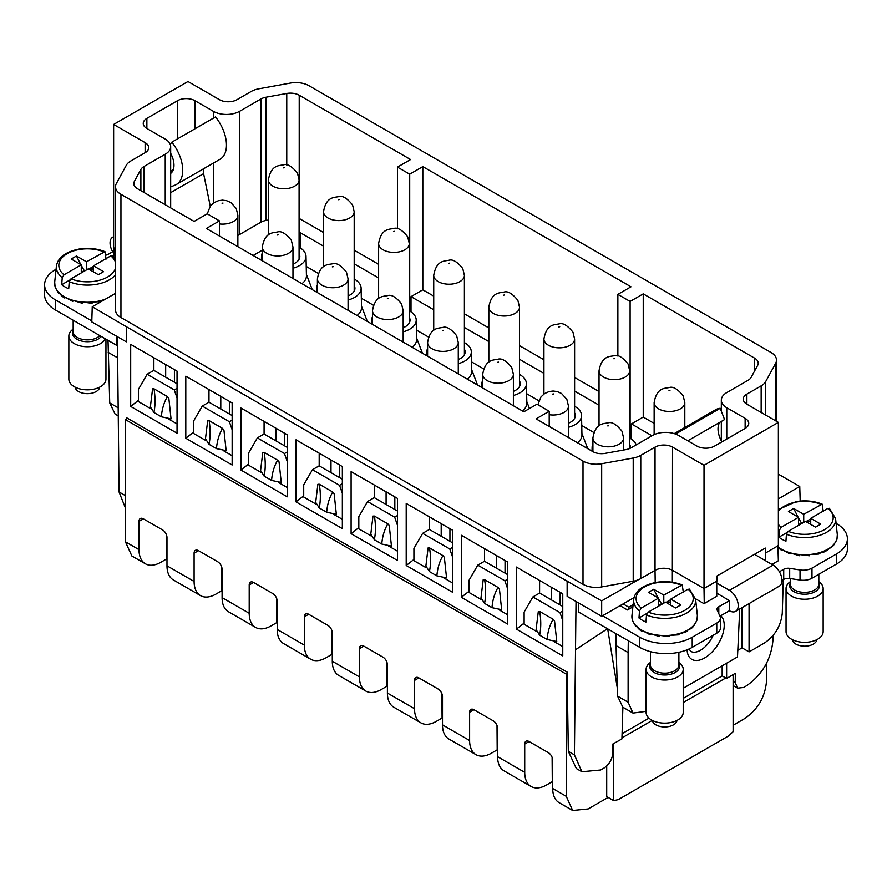 <?xml version="1.0" encoding="UTF-8"?>
<svg xmlns="http://www.w3.org/2000/svg" width="892" height="892" viewBox="0 0 892 892"><rect width="100%" height="100%" fill="white"/><g stroke="black" fill="none" stroke-linecap="round" stroke-linejoin="round"><path stroke-width="1.34" d="M354.191 285.529A16.078 9.288 180 0 1 354.938 288.317A16.078 9.288 180 0 1 350.222 294.873A16.078 9.288 180 0 1 348.07 295.921M317.396 284.894A22.267 12.856 0 0 0 316.593 288.149A22.267 12.856 0 0 0 317.396 291.74M348.07 300.013A22.267 12.856 0 0 0 360.223 291.929A22.267 12.856 0 0 0 361.115 288.149A22.267 12.856 0 0 0 354.191 278.995M361.115 288.149L361.528 307.539A22.679 13.09 180 0 1 360.613 311.386A22.679 13.09 180 0 1 357.079 315.5M733.112 685.547L737.628 688.156L743.66 687.464L746.682 685.669C762.392 674.53 771.145 659.389 772.951 640.244L773.029 635.55M629.707 438.061A22.267 12.856 180 0 1 636.208 444.874M629.707 444.595A16.078 9.288 180 0 1 630.454 447.383A16.078 9.288 180 0 1 630.388 448.197M592.912 443.96A22.267 12.856 0 0 0 592.11 447.215A22.267 12.856 0 0 0 592.912 450.806M574.604 406.25A22.267 12.856 180 0 1 581.528 415.404L581.941 434.794A22.679 13.09 180 0 1 581.027 438.641A22.679 13.09 180 0 1 577.492 442.755M581.528 415.404A22.267 12.856 180 0 1 580.636 419.184A22.267 12.856 0 0 1 568.483 427.268M574.604 412.773A16.078 9.288 180 0 1 575.351 415.56A16.078 9.288 180 0 1 570.635 422.128A16.078 9.288 180 0 1 568.483 423.176M519.501 374.439A22.267 12.856 180 0 1 526.425 383.593L526.837 402.983A22.679 13.09 180 0 1 525.923 406.83A22.679 13.09 180 0 1 522.389 410.933M526.425 383.593A22.267 12.856 180 0 1 525.533 387.373A22.267 12.856 0 0 1 513.379 395.457M519.501 380.962A16.078 9.288 180 0 1 520.248 383.75A16.078 9.288 180 0 1 515.531 390.317A16.078 9.288 180 0 1 513.379 391.365M482.706 380.327A22.267 12.856 0 0 0 481.903 383.593A22.267 12.856 0 0 0 482.706 387.173M409.294 310.806A22.267 12.856 180 0 1 416.218 319.972L416.631 339.35A22.679 13.09 180 0 1 415.717 343.208A22.679 13.09 180 0 1 412.182 347.311M416.218 319.972A22.267 12.856 180 0 1 415.326 323.74A22.267 12.856 0 0 1 403.173 331.824M409.294 317.34A16.078 9.288 180 0 1 410.041 320.128A16.078 9.288 180 0 1 405.325 326.695A16.078 9.288 180 0 1 403.173 327.732M372.499 316.705A22.267 12.856 0 0 0 371.696 319.972A22.267 12.856 0 0 0 372.499 323.551M165.232 204.736L165.232 154.238L143.935 166.536A12.365 7.136 0 0 0 140.88 169.447L134.335 181.477A12.365 7.136 0 0 0 133.778 183.618A12.365 7.136 0 0 0 137.39 188.658L194.099 221.406L207.223 213.824L219.465 220.893L206.342 228.475L523.849 411.781L536.962 404.199L549.204 411.268L536.092 418.85L592.79 451.586A12.365 7.136 0 0 0 605.244 453.348L626.072 449.579A12.365 7.136 0 0 0 631.112 447.806L652.42 435.508A18.554 10.715 0 0 1 678.656 435.508L697.02 446.112A12.365 7.136 0 0 0 714.514 446.112L745.132 428.439A12.365 7.136 0 0 0 748.756 423.388A12.365 7.136 0 0 0 745.132 418.337L726.768 407.733A18.554 10.715 0 0 1 721.327 400.162A18.554 10.715 0 0 1 726.768 392.591L748.065 380.293A12.365 7.136 0 0 0 751.12 377.383L757.665 365.352A12.365 7.136 0 0 0 758.222 363.211A12.365 7.136 0 0 0 754.61 358.16L643.232 293.869L643.232 417.077L654.137 423.377M125.438 500.423L125.125 495.473L119.049 491.96L117.432 336.708L126.318 341.837L126.318 326.695L567.134 581.194L567.134 596.347L576.02 601.476L574.415 754.866L581.896 771.736L576.332 768.525L568.327 751.354L574.415 754.866M125.438 508.061L119.049 491.96M568.327 751.354L567.134 672.1L126.318 417.59L126.296 419.117M125.438 474.945L125.125 495.473M342.35 466.572L342.35 528.633L295.999 501.862L295.999 439.801L342.35 466.572M287.246 434.761L287.246 496.811L240.896 470.051L240.896 407.99L287.246 434.761M232.143 402.939L232.143 465L185.792 438.24L185.792 376.179L232.143 402.939M177.04 371.128L177.04 433.189L130.689 406.429L130.689 344.368L177.04 371.128M562.763 593.827L562.763 655.876L516.412 629.116L516.412 567.056L562.763 593.827M507.66 562.005L507.66 624.066L461.309 597.306L461.309 535.245L507.66 562.005M452.556 530.194L452.556 592.255L406.206 565.495L406.206 503.434L452.556 530.194M397.453 498.383L397.453 560.444L351.102 533.672L351.102 471.623L397.453 498.383M303.715 496.576L303.168 496.264L295.999 501.862M319.18 453.192L319.18 465.825L312.456 469.694L303.715 484.847L303.715 497.022L315.79 504.002M333.497 514.227L342.35 519.334M339.729 465.055L339.729 477.688M330.988 460.004L330.988 472.637M284.626 433.244L284.626 445.877M264.077 421.37L264.077 434.003L257.353 437.883L284.47 453.537L287.246 461.565M275.884 428.193L275.884 440.826M248.612 464.765L248.065 464.453L240.896 470.051M257.353 437.883L248.612 453.036L248.612 465.211L260.687 472.191M278.393 482.416L287.246 487.523M193.508 432.943L192.962 432.631L185.792 438.24M208.973 389.559L208.973 402.192L202.25 406.072L193.508 421.225L193.508 433.4L205.584 440.369M223.29 450.594L232.143 455.712M229.523 401.422L229.523 414.055M220.781 396.382L220.781 409.015M138.405 401.132L137.859 400.82L130.689 406.429M153.87 357.748L153.87 370.381L147.147 374.261L138.405 389.403L138.405 401.59L150.48 408.558M168.187 418.783L177.04 423.901M174.419 369.611L174.419 382.244M165.678 364.56L165.678 377.193M358.818 528.387L358.272 528.075L351.102 533.672M394.833 496.866L394.833 509.499M374.283 485.003L374.283 497.636L367.56 501.516L394.677 517.17L397.453 525.198M386.091 491.815L386.091 504.448M413.921 560.198L413.375 559.886L406.206 565.495M429.387 516.814L429.387 529.447L422.663 533.327L413.921 548.48L413.921 560.655L425.997 567.624M443.703 577.849L452.556 582.967M449.936 528.677L449.936 541.31M441.194 523.626L441.194 536.259M469.025 592.009L468.478 591.697L461.309 597.306M484.49 548.625L484.49 561.258L477.766 565.138L469.025 580.291L469.025 592.466L481.1 599.435M498.806 609.66L507.66 614.778M496.298 555.448L496.298 568.081M505.039 560.499L505.039 573.121M524.128 623.831L523.582 623.519L516.412 629.116M539.593 580.436L539.593 593.068L532.87 596.949L524.128 612.102L524.128 624.277L536.203 631.257M553.91 641.482L562.763 646.588M560.143 592.31L560.143 604.943M551.39 587.259L551.39 599.892M622.884 707.222L621.914 738.922L612.904 743.961L612.759 753.272C612.135 759.649 609.124 764.645 603.717 768.257L600.606 769.997L581.896 771.736M628.771 609.247L628.804 607.207L623.095 603.917L634 597.618M616.049 633.677L616.049 645.585L628.113 652.554L628.113 702.227L633.019 713.076L646.109 711.325M628.291 640.746L628.113 652.554M607.642 628.626L576.02 649.398M576.02 601.476L601.676 616.283L623.095 603.917M549.204 411.268L549.204 426.421M219.465 220.893L219.465 236.045M194.98 128.794L194.98 100.718A12.365 7.136 0 0 0 177.486 100.718L146.868 118.391A12.365 7.136 0 0 0 143.244 123.442A12.365 7.136 0 0 0 146.868 128.481L165.232 139.096A18.554 10.715 0 0 1 170.673 146.667A18.554 10.715 0 0 1 165.232 154.238M194.98 100.718L213.344 111.322A18.554 10.715 0 0 0 239.58 111.322L260.888 99.023A12.365 7.136 0 0 1 265.928 97.25L286.756 93.482A12.365 7.136 0 0 1 299.21 95.243L410.576 159.545L397.453 167.116L409.707 174.185L409.707 311.04M543.93 359.744L519.501 345.65M488.827 327.933L464.397 313.828M433.724 296.122L422.819 289.822L422.819 166.614L409.707 174.185M630.109 438.295L630.109 301.44L617.866 294.371L630.99 286.8L422.819 166.614M574.604 377.461L599.034 391.566M617.866 294.371L617.866 356.064M599.034 405.191L574.604 391.097M543.93 373.38L519.501 359.275M488.827 341.569L464.397 327.464M433.724 309.758L411.011 296.646L411.011 311.865M483.72 368.92L471.545 361.884M428.617 337.109L416.441 330.073M593.927 432.542L581.751 425.517M538.824 400.731L526.648 393.707M411.011 296.646L422.819 289.822M397.453 167.116L397.453 228.809M373.514 305.287L361.338 298.262M318.411 273.476L306.235 266.452M378.621 277.947L354.191 263.842M323.517 246.125L300.805 233.013L300.805 248.232M323.517 232.5L299.21 218.462A12.365 7.136 0 0 0 299.088 218.395M378.621 264.311L354.191 250.206M237.863 235.41A18.554 10.715 0 0 0 239.58 234.529L260.888 222.231A12.365 7.136 0 0 1 265.928 220.469L268.414 220.023M117.432 336.708L91.787 321.9L92.244 306.759L115.514 293.312M115.514 248.745L113.63 247.664L113.63 124.445L187.978 81.529L219.465 99.703A12.365 7.136 0 0 0 236.96 99.703L251.232 91.463A18.554 10.715 0 0 1 258.791 88.821L290.324 83.101A18.554 10.715 0 0 1 309 85.744L771.056 352.507A18.554 10.715 0 0 1 776.486 360.089A18.554 10.715 0 0 1 775.639 363.289L765.737 381.497A18.554 10.715 0 0 1 761.155 385.857L746.883 394.108A12.365 7.136 0 0 0 743.259 399.148A12.365 7.136 0 0 0 746.883 404.199L778.37 422.384L704.022 465.301L704.022 588.519L716.99 581.027L717.068 575.942L765.325 548.078L765.392 560.633M778.37 498.862L799.756 486.508L778.37 474.154M800.213 501.661L799.756 486.508M771.97 564.424L778.359 560.745L777.902 545.592M778.37 422.384L778.37 545.592L765.392 553.085M145.117 152.722L145.117 142.631A12.365 7.136 0 0 1 148.741 147.671A12.365 7.136 0 0 1 145.117 152.722L130.845 160.961A18.554 10.715 0 0 0 126.263 165.332L116.361 183.529A18.554 10.715 0 0 0 115.514 186.74L115.514 309.959A18.554 10.715 0 0 0 120.944 317.53L583 584.293A18.554 10.715 0 0 0 601.676 586.936L633.208 581.227A18.554 10.715 0 0 0 638.003 579.9A18.554 10.715 0 0 0 640.768 578.585L655.04 570.345A12.365 7.136 0 0 1 672.535 570.345L704.022 588.519M672.334 582.242L672.535 447.126L704.022 465.301M672.535 447.126A12.365 7.136 0 0 0 655.04 447.126L640.768 455.366A18.554 10.715 0 0 1 633.208 458.009L601.676 463.728A18.554 10.715 0 0 1 583 461.075L120.944 194.322A18.554 10.715 0 0 1 115.514 186.74M145.117 142.631L113.63 124.445M262.293 250.206L253.138 255.491M299.088 232.321A6.188 3.568 180 0 1 300.805 233.013M113.808 257.275L114.087 247.92M117.9 415.672L115.057 414.033L109.727 402.939L117.777 407.588M108.021 340.365L109.727 402.939M108.2 352.385L117.432 357.714M126.318 326.695L92.244 306.759M601.676 616.283L601.676 600.873L567.134 581.194M601.676 600.873L638.003 579.9M567.134 596.347L567.368 581.071M716.755 580.893L716.755 596.313L704.245 603.538L704.011 588.252M695.57 598.788L704.011 603.661M628.804 607.207L633.108 604.72M633.019 713.076L622.817 707.178L617.565 696.128L628.113 702.227M616.049 645.585L617.565 696.128M607.675 628.838L617.331 688.267M367.56 501.516L358.818 516.658L358.818 528.845L370.894 535.813M388.6 546.038L397.453 551.156M299.088 247.184A22.267 12.856 180 0 1 306.012 256.339L306.435 275.728A22.679 13.09 180 0 1 305.51 279.575A22.679 13.09 180 0 1 301.975 283.678M306.012 256.339A22.267 12.856 180 0 1 305.12 260.118A22.267 12.856 180 0 1 292.966 268.202M262.293 259.918A22.267 12.856 180 0 1 261.49 256.339A22.267 12.856 180 0 1 262.293 253.072M292.966 264.11A16.078 9.288 0 0 0 295.118 263.062A16.078 9.288 0 0 0 299.835 256.495A16.078 9.288 0 0 0 299.088 253.707M737.807 650.313L742.066 647.848L742.066 607.642M749.068 603.605L749.068 651.885L742.066 647.848M749.068 651.885L764.477 642.987C774.981 635.795 780.913 625.872 782.273 613.217L783.288 579.622M737.628 688.156L735.209 682.581L735.354 673.27L726.623 678.477L726.623 663.213M726.623 678.477L722.163 675.902L722.163 665.789M651.974 435.764L631.424 423.901L631.424 439.12M631.424 423.901L643.232 417.077M630.109 301.44L643.232 293.869M464.397 342.617A22.267 12.856 180 0 1 471.322 351.782L471.734 371.172A22.679 13.09 180 0 1 470.82 375.019A22.679 13.09 180 0 1 467.285 379.122M471.322 351.782A22.267 12.856 180 0 1 470.43 355.562A22.267 12.856 180 0 1 458.276 363.646M427.603 355.362A22.267 12.856 180 0 1 426.8 351.782A22.267 12.856 180 0 1 427.603 348.516M458.276 359.543A16.078 9.288 0 0 0 460.428 358.506A16.078 9.288 0 0 0 465.145 351.939A16.078 9.288 0 0 0 464.397 349.151M722.163 675.902L683.216 698.38M648.986 718.138L622.081 733.681M781.949 580.391L783.711 579.376A6.188 3.568 0 0 1 789.688 578.451L800.035 580.045A12.365 7.136 0 0 0 811.988 578.206L836.529 564.034A37.107 21.419 0 0 0 847.4 548.881L847.4 538.779A37.107 21.419 0 0 0 836.529 523.626L836.105 523.381M720.39 618.022L720.39 628.124A12.365 7.136 0 0 1 716.767 633.175L692.214 647.347A37.107 21.419 0 0 1 639.731 647.347L639.731 637.245A37.107 21.419 0 0 0 692.214 637.245L716.767 623.073A12.365 7.136 0 0 0 720.39 618.022A12.365 7.136 0 0 0 719.967 616.182L729.388 610.741L729.478 600.584M639.731 647.347L578.507 612.001L578.507 602.914M620.04 605.679L627.489 609.983L632.874 606.872M639.731 637.245L602.546 615.781M719.967 616.182L717.19 610.206A6.188 3.568 0 0 1 716.978 609.281A6.188 3.568 0 0 1 718.796 606.761L729.444 600.651L716.755 593.147M779.407 571.761L783.711 569.274A6.188 3.568 0 0 1 789.688 568.349L800.035 569.955A12.365 7.136 0 0 0 811.988 568.104L836.529 553.932A37.107 21.419 0 0 0 847.4 538.779M790.747 553.218L790 552.828L790.502 553.508M650.803 634.022L650.056 633.621L650.547 634.301M683.216 688.267L737.494 656.936L739.736 608.991M716.755 583.045L729.388 590.337A12.488 7.214 60 0 1 737.55 601.342A12.488 7.214 60 0 1 735.632 611.354A12.488 7.214 60 0 1 729.388 610.741M754.487 554.333L773.119 565.093A12.488 7.214 60 0 1 781.281 576.098A12.488 7.214 60 0 1 779.363 586.111L735.632 611.354M674.229 433.623L715.674 409.696A30.919 17.851 60 0 1 720.201 408.291L724.572 419.563L687.81 440.793M721.884 441.863A18.554 10.715 60 0 1 719.777 422.34M676.883 434.616L676.471 433.545L720.201 408.291M674.809 433.813A30.919 17.851 60 0 1 676.471 433.545M56.073 269.284L55.471 269.629A37.107 21.419 0 0 0 44.6 284.782L44.6 294.873A37.107 21.419 0 0 0 55.471 310.026L116.696 345.371L117.432 344.948M116.696 345.371L116.696 336.284M113.998 250.986L108.289 254.287A6.188 3.568 0 0 1 105.769 255.168M44.6 284.782A37.107 21.419 0 0 0 55.471 299.924L91.809 320.908M73.534 300.738L72.787 300.336L73.278 301.017M113.63 236.826A12.488 7.214 -120 0 0 112.637 237.25A12.488 7.214 -120 0 0 112.682 251.745M176.326 184.51A30.919 17.851 -120 0 0 171.799 142.174L215.53 116.919A30.919 17.851 -120 0 1 220.056 159.255L176.326 184.51A30.919 17.851 -120 0 1 175.055 185.123L170.673 186.919M170.249 144.381L171.799 142.174M170.84 173.316L170.673 173.416A18.554 10.715 -120 0 0 170.673 153.324M203.499 168.822A12.365 7.136 -120 0 0 203.599 173.639L210.256 206.175M816.927 639.62A12.365 7.136 180 0 1 808.096 645.875A12.365 7.136 180 0 1 792.286 639.62M786.053 588.519L786.053 631.614A18.554 10.715 0 0 0 809.836 641.894A18.554 10.715 0 0 0 823.16 631.614L823.16 588.519A18.554 10.715 180 0 1 809.836 598.8A18.554 10.715 180 0 1 786.053 588.519A18.554 10.715 180 0 1 790.379 581.64M818.834 581.64A18.554 10.715 180 0 1 823.16 588.519M810.728 524.385L810.728 518.33L827.999 508.351A28.577 16.502 180 0 1 812.657 533.65A28.577 16.502 180 0 1 788.205 531.331L786.443 534.197L785.93 541.232A31.755 18.342 180 0 1 778.928 537.196L779.441 530.16L781.214 527.295L798.485 517.315L788.428 511.517L793.668 508.485L803.725 514.294L822.168 504.136L823.283 511.573M827.999 508.351L829.772 509.176M818.009 553.709L825.111 551.657L833.418 545.636L836.952 539.314L837.309 534.654A32.77 18.922 180 0 1 813.838 553.977A32.77 18.922 180 0 1 777.936 546.818M818.834 554.032L810.036 554.545L808.955 555.337M803.725 514.294L803.725 522.366M805.922 521.608L810.728 518.832M806.792 522.11L808.821 520.939L810.728 522.043M810.728 518.33L820.785 524.139L815.544 527.161L805.487 521.363L788.205 531.331M782.897 550.23L781.648 549.394L781.793 550.431L777.969 547.655M789.933 553.899L781.648 549.394M799.377 555.727L790 552.828M799.477 555.27L799.778 554.601L809.312 555.772M778.928 537.196L787.034 532.513M798.485 517.315L798.485 525.399M793.668 508.485L798.039 517.059M798.485 517.929L801.718 523.526M808.152 522.89L808.821 520.939M798.485 524.764L801.172 523.214M676.983 720.413A12.365 7.136 180 0 1 668.141 726.668A12.365 7.136 180 0 1 652.342 720.413M646.109 669.312L646.109 712.407A18.554 10.715 0 0 0 669.881 722.687A18.554 10.715 0 0 0 683.216 712.407L683.216 669.312A18.554 10.715 180 0 1 669.881 679.592A18.554 10.715 180 0 1 646.109 669.312A18.554 10.715 180 0 1 650.435 662.444M678.89 662.444A18.554 10.715 180 0 1 683.216 669.312M670.784 605.189L670.784 599.123L688.055 589.155A28.577 16.502 180 0 1 672.702 614.454A28.577 16.502 180 0 1 648.261 612.124L646.499 614.989L645.975 622.036A31.755 18.342 180 0 1 638.984 617.989L639.497 610.953L641.27 608.088L658.541 598.119L648.484 592.31L653.724 589.278L663.793 595.087L682.224 584.929L683.35 592.377M688.055 589.155L689.828 589.969M678.065 634.513L687.174 631.402L688.055 629.942L691.423 628.436L693.474 626.429L696.998 620.107L697.366 615.458A32.77 18.922 180 0 1 673.884 634.781A32.77 18.922 180 0 1 631.96 615.458L633.688 599.357A31.042 17.918 180 0 0 639.497 610.953M678.89 634.825L670.093 635.349L669.011 636.13M663.793 595.087L663.793 603.159M665.978 602.412L670.784 599.625M666.848 602.914L668.877 601.743L670.784 602.836M670.784 599.123L680.841 604.932L675.601 607.965L665.532 602.156L648.261 612.124M632.517 620.587L635.762 626.329L635.595 625.437L637.479 626.552M642.954 631.023L641.705 630.187L641.85 631.224L639.586 629.752L635.595 625.437M649.978 634.691L641.705 630.187M659.422 636.52L650.056 633.621M659.534 636.063L659.835 635.405L669.357 636.565M638.984 617.989L647.09 613.306M658.541 598.119L658.541 606.192M653.724 589.278L658.095 597.863M658.541 598.722L661.775 604.319M668.208 603.694L668.877 601.743M658.541 605.557L661.228 604.007M99.714 387.139A12.365 7.136 180 0 1 90.873 393.383A12.365 7.136 180 0 1 75.073 387.139M105.312 338.804A18.554 10.715 180 0 1 92.612 346.308A18.554 10.715 180 0 1 68.84 336.039L68.84 379.122A18.554 10.715 0 0 0 92.612 389.403A18.554 10.715 0 0 0 105.947 379.122L105.947 339.172M68.84 336.039A18.554 10.715 180 0 1 73.166 329.159M115.514 268.258A28.577 16.502 180 0 1 95.433 281.17A28.577 16.502 180 0 1 70.992 278.85L69.23 281.705L68.706 288.752A31.755 18.342 180 0 1 61.715 284.704L62.228 277.668L64.001 274.803L81.272 264.835L71.215 259.026L76.456 255.993L86.524 261.802L104.955 251.655L106.081 259.093M93.515 271.904L93.515 265.838L110.786 255.87L112.559 256.695M102.246 300.983L103.762 300.102M101.621 301.541L92.824 302.065L91.742 302.856M86.524 261.802L86.524 269.886M88.709 269.128L93.515 266.351M89.579 269.629L91.608 268.459L93.515 269.562M93.515 265.838L103.572 271.647L98.332 274.68L88.263 268.871L70.992 278.85M55.248 287.302L58.493 293.044L58.326 292.152L60.21 293.278M65.685 297.738L64.436 296.902L64.581 297.95L62.317 296.478L58.326 292.152M72.709 301.407L64.436 296.902M82.153 303.235L72.787 300.336M82.265 302.778L82.566 302.12L92.088 303.28M61.715 284.704L69.821 280.032M81.272 264.835L81.272 272.907M76.456 255.993L80.826 264.578M81.272 265.437L84.506 271.045M90.939 270.41L91.608 268.459M81.272 272.272L83.959 270.722M733.112 674.597L733.112 731.685L728.508 735.978L618.301 799.6L613.707 800.626L606.705 796.589L606.705 766.005M613.707 743.515L613.707 800.626M127.623 418.348L125.438 419.608L125.438 541.812L131.849 555.972L145.407 563.8A30.919 17.851 -60 0 1 143.367 562.261A30.919 17.851 -60 0 1 138.996 549.639L125.438 541.812M567.167 673.594L566.264 674.118L566.264 796.322L572.664 810.471L588.129 808.944L608.121 797.403M766.562 663.269L766.562 680.685C765.269 696.764 757.977 709.385 744.697 718.551L733.112 725.241M572.664 810.471L559.117 802.644A30.919 17.851 -60 0 1 557.076 801.116A30.919 17.851 -60 0 1 552.706 788.495L552.706 760.218A6.188 3.568 -120 0 0 548.335 752.636L529.09 741.531A6.188 3.568 -120 0 0 526.001 741.219A6.188 3.568 -120 0 0 524.719 744.051L529.09 741.531M125.438 419.608L566.264 674.118M221.495 566.442L221.673 590.783L215.964 594.083A30.919 17.851 -60 0 1 200.51 595.611L173.394 579.956A30.919 17.851 -60 0 1 171.364 578.429A30.919 17.851 -60 0 1 166.982 565.796L166.982 537.519A6.188 3.568 -120 0 0 162.612 529.948L143.367 518.832A6.188 3.568 -120 0 0 140.278 518.531A6.188 3.568 -120 0 0 138.996 521.363L138.996 549.639M276.598 598.253L276.776 622.594L271.068 625.894A30.919 17.851 -60 0 1 255.614 627.422L228.497 611.767A30.919 17.851 -60 0 1 226.468 610.239A30.919 17.851 -60 0 1 222.086 597.618L222.086 569.33A6.188 3.568 -120 0 0 217.715 561.759L198.47 550.654A6.188 3.568 -120 0 0 195.381 550.342A6.188 3.568 -120 0 0 194.099 553.174L194.099 581.45L166.982 565.796M331.701 630.075L331.88 654.405L326.171 657.705A30.919 17.851 -60 0 1 310.706 659.233L283.6 643.578A30.919 17.851 -60 0 1 281.571 642.05A30.919 17.851 -60 0 1 277.189 629.429L277.189 601.152A6.188 3.568 -120 0 0 272.818 593.57L253.573 582.465A6.188 3.568 -120 0 0 250.485 582.153A6.188 3.568 -120 0 0 249.202 584.985L249.202 613.272L222.086 597.618M386.805 661.886L386.983 686.216L381.274 689.516A30.919 17.851 -60 0 1 365.809 691.055L338.704 675.4A30.919 17.851 -60 0 1 336.674 673.861A30.919 17.851 -60 0 1 332.292 661.24L332.292 632.963A6.188 3.568 -120 0 0 327.922 625.381L308.677 614.276A6.188 3.568 -120 0 0 305.588 613.975A6.188 3.568 -120 0 0 304.306 616.796L304.306 645.083L277.189 629.429M441.908 693.697L442.086 718.038L436.378 721.327A30.919 17.851 -60 0 1 420.913 722.866L393.807 707.211A30.919 17.851 -60 0 1 391.766 705.672A30.919 17.851 -60 0 1 387.396 693.051L387.396 664.774A6.188 3.568 -120 0 0 383.025 657.203L363.78 646.087A6.188 3.568 -120 0 0 360.691 645.786A6.188 3.568 -120 0 0 359.409 648.618L359.409 676.894L332.292 661.24M497.011 725.508L497.19 749.849L491.481 753.149A30.919 17.851 -60 0 1 476.016 754.677L448.91 739.022A30.919 17.851 -60 0 1 446.87 737.494A30.919 17.851 -60 0 1 442.499 724.861L442.499 696.585A6.188 3.568 -120 0 0 438.128 689.014L418.883 677.898A6.188 3.568 -120 0 0 415.795 677.597A6.188 3.568 -120 0 0 414.512 680.429L414.512 708.705L387.396 693.051M552.115 757.319L552.293 781.66L546.584 784.96A30.919 17.851 -60 0 1 531.119 786.488L504.013 770.833A30.919 17.851 -60 0 1 501.973 769.305A30.919 17.851 -60 0 1 497.602 756.684L497.602 728.396A6.188 3.568 -120 0 0 493.231 720.825L473.987 709.72A6.188 3.568 -120 0 0 470.898 709.408A6.188 3.568 -120 0 0 469.616 712.24L469.616 740.516L442.499 724.861M524.719 744.051L524.719 772.338L497.602 756.684M147.147 374.261L174.263 389.916L177.04 397.943M152.577 388.856L150.369 406.919L153.926 412.505C155.375 405.358 155.398 397.464 154.004 388.812L152.577 388.856M167.417 396.55L168.833 398.233L171.041 418.85L161.363 416.798C161.976 409.172 163.994 402.426 167.417 396.55L154.004 388.812M177.04 383.761L153.87 370.381M177.04 388.31L174.263 389.916M202.25 406.072L229.367 421.726L232.143 429.754M222.521 428.372L223.937 430.044L226.144 450.661L216.466 448.609C217.079 440.983 219.097 434.237 222.521 428.372L209.107 420.623L207.68 420.667L205.506 438.485M232.143 415.572L208.973 402.192M232.143 420.121L229.367 421.726M262.783 452.478L260.575 470.541L264.132 476.127C265.582 468.991 265.604 461.086 264.199 452.434L262.783 452.478M277.624 460.183L279.04 461.866L281.248 482.472L271.569 480.42C272.183 472.805 274.201 466.048 277.624 460.183L264.199 452.434M287.246 447.383L264.077 434.003M287.246 451.932L284.47 453.537M312.456 469.694L339.573 485.348L342.35 493.376M317.887 484.289L315.679 502.352L319.236 507.938C320.685 500.802 320.707 492.908 319.303 484.245L317.887 484.289M332.727 491.994L334.143 493.677L336.351 514.283L326.673 512.231C327.286 504.616 329.304 497.87 332.727 491.994L319.303 484.245M342.35 479.205L319.18 465.825M342.35 483.743L339.573 485.348M387.83 523.805L389.247 525.488L391.454 546.105L381.776 544.042C382.389 536.427 384.407 529.681 387.83 523.805L374.406 516.067L372.99 516.1L370.816 533.918M397.453 511.016L374.283 497.636M397.453 515.565L394.677 517.17M422.663 533.327L449.78 548.981L452.556 557.009M428.093 547.922L425.885 565.985L429.442 571.571C430.892 564.424 430.914 556.53 429.509 547.878L428.093 547.922M442.934 555.616L444.35 557.299L446.558 577.916L436.879 575.864C437.493 568.237 439.511 561.492 442.934 555.616L429.509 547.878M452.556 542.827L429.387 529.447M452.556 547.376L449.78 548.981M477.766 565.138L504.883 580.792L507.66 588.82M498.037 587.438L499.453 589.121L501.661 609.727L491.983 607.675C492.596 600.048 494.614 593.303 498.037 587.438L484.612 579.688L483.196 579.733L481.022 597.551M507.66 574.638L484.49 561.258M507.66 579.187L504.883 580.792M532.87 596.949L559.986 612.603L562.763 620.631M538.3 611.544L536.092 629.607L539.649 635.193C541.098 628.057 541.121 620.152 539.716 611.499L538.3 611.544M553.14 619.249L554.556 620.932L556.764 641.538L547.086 639.486C547.699 631.87 549.717 625.125 553.14 619.249L539.716 611.499M562.763 606.46L539.593 593.068M562.763 610.998L559.986 612.603M166.391 534.631L166.57 558.972L160.861 562.261A30.919 17.851 -60 0 1 145.407 563.8M200.51 595.611A30.919 17.851 -60 0 1 198.47 594.083A30.919 17.851 -60 0 1 194.099 581.45M255.614 627.422A30.919 17.851 -60 0 1 253.573 625.894A30.919 17.851 -60 0 1 249.202 613.272M310.706 659.233A30.919 17.851 -60 0 1 308.677 657.705A30.919 17.851 -60 0 1 304.306 645.083M365.809 691.055A30.919 17.851 -60 0 1 363.78 689.516A30.919 17.851 -60 0 1 359.409 676.894M420.913 722.866A30.919 17.851 -60 0 1 418.883 721.327A30.919 17.851 -60 0 1 414.512 708.705M476.016 754.677A30.919 17.851 -60 0 1 473.987 753.149A30.919 17.851 -60 0 1 469.616 740.516M531.119 786.488A30.919 17.851 -60 0 1 529.09 784.96A30.919 17.851 -60 0 1 524.719 772.338M161.363 416.798L153.926 412.505M216.466 448.609L209.029 444.316L205.472 438.73M271.569 480.42L264.132 476.127M326.673 512.231L319.236 507.938M381.776 544.042L374.339 539.76L370.782 534.174M436.879 575.864L429.442 571.571M491.983 607.675L484.546 603.382L480.989 597.796M547.086 639.486L539.649 635.193M725.765 677.976L683.216 702.539M652.286 720.39L621.947 737.907M745.132 428.439L745.132 418.337M726.768 439.042L726.768 407.733M146.868 128.481L146.868 118.391M177.486 138.884L177.486 100.718M213.344 203.131L213.344 163.136M213.344 118.19L213.344 111.322M299.21 218.462L299.21 95.243M286.756 165.087L286.756 93.482M265.928 220.469L265.928 97.25M260.888 222.231L260.888 99.023M239.58 234.529L239.58 111.322M746.883 404.199L746.883 394.108M761.155 412.438L761.155 385.857M775.639 420.801L775.639 363.289M765.737 415.092L765.737 381.497M655.04 570.345L655.04 447.126M640.768 578.585L640.768 455.366M633.208 581.227L633.208 458.009M601.676 586.936L601.676 463.728M583 584.293L583 461.075M120.944 317.53L120.944 194.322M143.935 192.438L143.935 166.536M140.88 190.676L140.88 169.447M134.335 185.748L134.335 181.477M655.029 570.345L655.207 582.554M733.112 681.365L735.209 682.581M754.61 370.972L754.61 358.16M692.214 647.347L692.214 637.245M716.767 633.175L716.767 623.073M718.796 613.651L718.796 606.761M783.711 579.376L783.711 569.274M789.688 578.451L789.688 568.349M800.035 580.045L800.035 569.955M811.988 578.206L811.988 568.104M836.529 564.034L836.529 553.932M687.096 649.811A26.236 14.339 122.5 0 0 701.012 659.634A26.236 14.339 122.5 0 0 721.472 637.68A26.236 14.339 122.5 0 0 720.758 615.725M689.204 648.908L690.508 651.205A20.048 10.949 122.5 0 0 713.154 635.26M773.119 565.093L729.388 590.337M55.471 310.026L55.471 299.924M170.673 192.65L203.599 173.639M170.673 171.32L173.271 169.815M818.834 582.922A14.952 8.63 180 0 1 808.821 593.86A14.952 8.63 180 0 1 793.891 591.597A14.952 8.63 180 0 1 790.379 582.922M818.834 574.247L818.834 584.149A14.227 8.218 180 0 1 808.609 592.032A14.227 8.218 180 0 1 790.379 584.149L790.379 578.551M837.309 534.654L835.581 518.564A31.042 17.918 180 0 1 813.348 536.861A31.042 17.918 180 0 1 786.443 534.197M779.441 530.16A31.042 17.918 180 0 1 778.37 529.235M778.37 511.294A28.577 16.502 180 0 1 796.556 501.995A28.577 16.502 180 0 1 821.008 504.315M781.214 527.295A28.577 16.502 180 0 1 778.37 524.351M678.89 663.715A14.952 8.63 180 0 1 668.866 674.653A14.952 8.63 180 0 1 653.947 672.39A14.952 8.63 180 0 1 650.435 663.715M678.89 652.286L678.89 664.941A14.227 8.218 180 0 1 668.666 672.824A14.227 8.218 180 0 1 650.435 664.941L650.435 651.662M697.366 615.458L695.637 599.357A31.042 17.918 180 0 1 673.404 617.654A31.042 17.918 180 0 1 646.499 614.989M641.27 608.088A28.577 16.502 180 0 1 656.612 582.788A28.577 16.502 180 0 1 681.064 585.107M101.186 336.418A14.952 8.63 180 0 1 91.597 341.368A14.952 8.63 180 0 1 76.679 339.105A14.952 8.63 180 0 1 73.166 330.441M99.837 335.637A14.227 8.218 180 0 1 91.397 339.54A14.227 8.218 180 0 1 73.166 331.657L73.166 320.25M115.514 274.758A31.042 17.918 180 0 1 96.135 284.37A31.042 17.918 180 0 1 69.23 281.705M115.514 293.055A32.77 18.922 180 0 1 114.745 293.758M105.446 299.132A32.77 18.922 180 0 1 96.615 301.496A32.77 18.922 180 0 1 54.691 282.173L56.419 266.072A31.042 17.918 180 0 0 62.228 277.668M110.786 255.87A28.577 16.502 180 0 1 115.514 262.415M64.001 274.803A28.577 16.502 180 0 1 79.343 249.504A28.577 16.502 180 0 1 103.795 251.823M566.264 796.322L552.706 788.495M138.996 521.363L143.367 518.832M194.099 553.174L198.47 550.654M249.202 584.985L253.573 582.465M304.306 616.796L308.677 614.276M359.409 648.618L363.78 646.087M414.512 680.429L418.883 677.898M469.616 712.24L473.987 709.72M209.029 444.316C210.479 437.169 210.501 429.275 209.107 420.623M374.339 539.76C375.788 532.613 375.811 524.719 374.406 516.067M484.546 603.382C485.995 596.246 486.017 588.341 484.612 579.688M623.586 437.961A15.342 8.853 180 0 1 610.429 446.725A15.342 8.853 180 0 1 593.526 440.458A15.342 8.853 180 0 1 592.912 437.961C595.544 422.697 603.561 423.89 608.21 422.83C611.957 421.671 616.528 424.436 621.958 431.159L623.586 437.961L623.586 450.025M608.723 425.763L607.775 425.919L608.723 425.763M537.876 404.723L540.987 396.907L544.644 393.539L549.16 391.532L553.107 391.019L557.177 391.555L561.536 393.472L566.855 399.348L568.483 406.15A15.342 8.853 180 0 1 549.204 414.713M553.62 393.952L552.672 394.108L553.62 393.952M513.379 374.339A15.342 8.853 180 0 1 500.222 383.103A15.342 8.853 180 0 1 483.319 376.825A15.342 8.853 180 0 1 482.706 374.339C485.337 359.075 493.354 360.257 498.004 359.208C501.75 358.038 506.333 360.814 511.752 367.526L513.379 374.339L513.379 405.737M498.517 362.141L497.569 362.297L498.517 362.141M458.276 342.528A15.342 8.853 180 0 1 445.119 351.292A15.342 8.853 180 0 1 428.216 345.014A15.342 8.853 180 0 1 427.603 342.528C430.234 327.252 438.251 328.446 442.9 327.397C446.647 326.227 451.229 329.003 456.648 335.715L458.276 342.528L458.276 373.926M443.413 330.319L442.465 330.486L443.413 330.319M403.173 310.706A15.342 8.853 180 0 1 390.016 319.47A15.342 8.853 180 0 1 373.124 313.203A15.342 8.853 180 0 1 372.499 310.706C375.131 295.442 383.147 296.635 387.797 295.575C391.543 294.416 396.126 297.181 401.545 303.904L403.173 310.706L403.173 342.104M388.31 298.508L387.362 298.675L388.31 298.508M348.07 278.895A15.342 8.853 180 0 1 334.913 287.659A15.342 8.853 180 0 1 318.02 281.393A15.342 8.853 180 0 1 317.396 278.895C320.027 263.631 328.044 264.812 332.694 263.764C336.44 262.594 341.023 265.37 346.442 272.093L348.07 278.895L348.07 310.293M333.207 266.697L332.259 266.853L333.207 266.697M292.966 247.084A15.342 8.853 180 0 1 279.809 255.848A15.342 8.853 180 0 1 262.917 249.582A15.342 8.853 180 0 1 262.293 247.084C264.924 231.82 272.941 233.002 277.59 231.953C281.337 230.783 285.919 233.559 291.338 240.282L292.966 247.084L292.966 278.482M278.103 234.886L277.156 235.042L278.103 234.886M207.256 213.846L210.367 206.03L214.024 202.662L218.54 200.655L222.487 200.143L226.557 200.667L230.916 202.584L236.235 208.46L237.863 215.273A15.342 8.853 180 0 1 219.465 223.948M223 203.075L222.052 203.231L223 203.075M269.038 182.414A15.342 8.853 180 0 1 268.414 179.916C271.045 164.652 279.062 165.845 283.712 164.797C287.458 163.626 292.041 166.403 297.46 173.115L299.088 179.916A15.342 8.853 180 0 1 285.931 188.691A15.342 8.853 180 0 1 269.038 182.414M283.277 167.886L284.225 167.718L283.277 167.886M324.142 214.225A15.342 8.853 180 0 1 323.517 211.739C326.149 196.463 334.166 197.656 338.815 196.608C342.561 195.437 347.144 198.214 352.563 204.926L354.191 211.739A15.342 8.853 180 0 1 341.034 220.502A15.342 8.853 180 0 1 324.142 214.225M338.38 199.696L339.328 199.529L338.38 199.696M379.245 246.036A15.342 8.853 180 0 1 378.621 243.549C381.252 228.285 389.269 229.467 393.918 228.419C397.665 227.248 402.247 230.025 407.666 236.748L409.294 243.549A15.342 8.853 180 0 1 396.137 252.313A15.342 8.853 180 0 1 379.245 246.036M393.483 231.507L394.431 231.351L393.483 231.507M434.348 277.858A15.342 8.853 180 0 1 433.724 275.36C436.355 260.096 444.372 261.278 449.022 260.23C452.768 259.059 457.351 261.835 462.77 268.559L464.397 275.36A15.342 8.853 180 0 1 451.24 284.124A15.342 8.853 180 0 1 434.348 277.858M448.587 263.318L449.535 263.162L448.587 263.318M489.452 309.669A15.342 8.853 180 0 1 488.827 307.171C491.459 291.907 499.475 293.1 504.125 292.041C507.871 290.881 512.454 293.646 517.873 300.37L519.501 307.171A15.342 8.853 180 0 1 506.344 315.935A15.342 8.853 180 0 1 489.452 309.669M503.69 295.14L504.638 294.973L503.69 295.14M544.555 341.48A15.342 8.853 180 0 1 543.93 338.993C546.562 323.718 554.579 324.911 559.228 323.863C562.975 322.692 567.557 325.468 572.976 332.181L574.604 338.993A15.342 8.853 180 0 1 561.447 347.757A15.342 8.853 180 0 1 544.555 341.48M558.793 326.951L559.741 326.784L558.793 326.951M599.647 373.291A15.342 8.853 180 0 1 599.034 370.804C601.665 355.54 609.682 356.722 614.332 355.674C618.078 354.503 622.661 357.279 628.079 363.992L629.707 370.804A15.342 8.853 180 0 1 616.55 379.568A15.342 8.853 180 0 1 599.647 373.291M613.897 358.762L614.844 358.606L613.897 358.762M654.75 405.113A15.342 8.853 180 0 1 654.137 402.615C656.768 387.351 664.785 388.533 669.435 387.485C673.181 386.314 677.764 389.09 683.183 395.814L684.811 402.615A15.342 8.853 180 0 1 671.654 411.379A15.342 8.853 180 0 1 654.75 405.113M669 390.573L669.948 390.417L669 390.573M361.505 306.19L367.348 321.421M316.593 288.149L316.504 292.074M592.11 447.215L592.02 451.14M581.918 433.445L587.761 448.676M526.815 401.634L529.458 408.536M481.903 383.593L481.814 387.518M416.609 338.001L422.451 353.232M371.696 319.972L371.607 323.885M776.486 421.292L776.486 360.089M170.673 207.869L170.673 146.667M306.402 274.379L312.245 289.61M261.49 256.339L261.401 260.263M721.327 440.871L721.327 421.437M721.327 411.19L721.327 400.162M471.712 369.823L477.555 385.054M426.8 351.782L426.71 355.696M113.63 236.67L112.637 237.25M173.304 169.703L170.673 171.231M835.581 518.564L829.37 508.295M778.37 509.6L796.143 501.572C805.476 500.122 814.151 500.969 822.168 504.136M695.637 599.357L689.427 589.099M633.688 599.357C635.16 590.838 642.664 585.174 656.2 582.376C665.532 580.915 674.207 581.774 682.224 584.929M632.361 620.263L631.96 615.458M115.514 259.215L112.158 255.814M56.419 266.072C57.891 257.554 65.395 251.89 78.931 249.091C88.263 247.63 96.938 248.489 104.955 251.655M55.092 286.979L54.691 282.173M592.912 437.961L592.912 451.653M568.483 406.15L568.483 437.548M482.706 374.339L482.706 388.02M427.603 342.528L427.603 356.209M372.499 310.706L372.499 324.398M317.396 278.895L317.396 292.587M262.293 247.084L262.293 260.776M237.863 215.273L237.863 246.671M268.414 179.916L268.414 234.975M299.088 179.916L299.088 259.282M323.517 211.739L323.517 266.786M354.191 211.739L354.191 291.104M378.621 243.549L378.621 298.597M409.294 243.549L409.294 322.915M433.724 275.36L433.724 330.408M464.397 275.36L464.397 354.726M488.827 307.171L488.827 362.23M519.501 307.171L519.501 386.537M543.93 338.993L543.93 394.041M574.604 338.993L574.604 418.359M599.034 370.804L599.034 425.852M629.707 370.804L629.707 448.509M654.137 402.615L654.137 434.638M684.811 402.615L684.811 427.513"/></g></svg>
